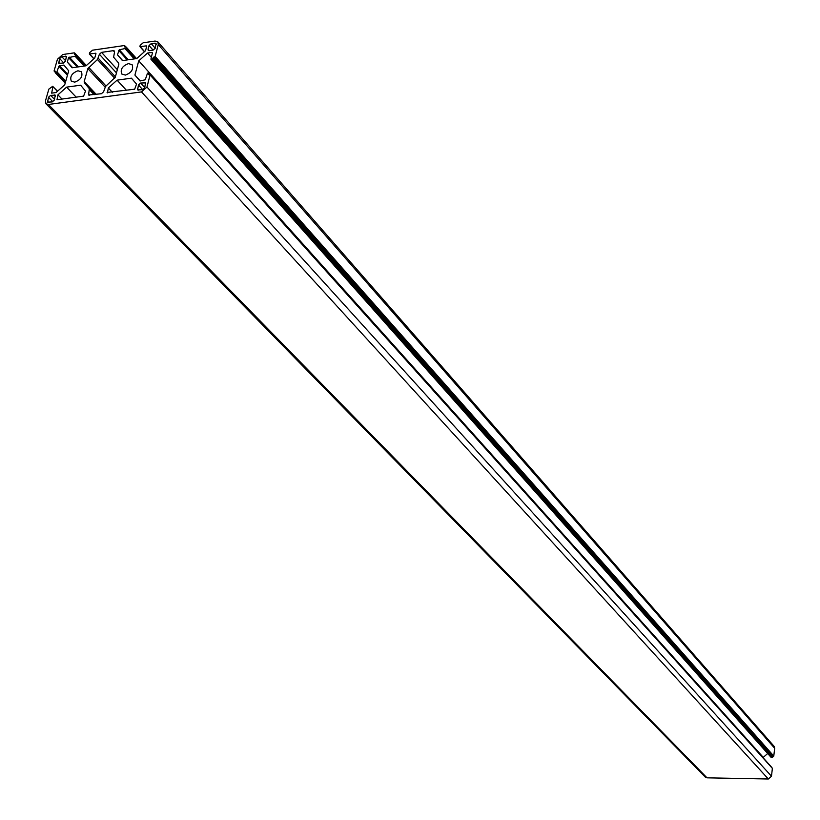 <?xml version="1.0" encoding="UTF-8"?>
<svg xmlns="http://www.w3.org/2000/svg" width="820" height="820" viewBox="0 0 820 820"><rect width="100%" height="100%" fill="white"/><g stroke="black" fill="none" stroke-linecap="round" stroke-linejoin="round"><path stroke-width="1.23" d="M125.357 75.091C131.456 72.785 133.711 69.331 132.123 64.708L128.474 63.611C122.364 65.928 120.12 69.403 121.739 74.015L125.357 75.091M77.951 70.776L81.405 71.781C83.025 76.352 80.801 79.806 74.733 82.143L71.299 81.149C69.669 76.578 71.883 73.123 77.951 70.776M113.303 50.666L114.359 50.973L114.533 52.09L113.601 57.195L118.664 63.099L118.838 64.216L115.261 77.275L105.534 86.459L103.586 91.789L101.424 93.716L88.56 95.028L89.339 88.683L84.368 82.707L84.204 81.59L87.843 68.613L97.477 59.511L99.404 54.274L101.547 52.377L113.303 50.666L114.544 52.029M138.447 84.993L140.63 83.045L145.509 82.861L144.699 87.76L142.506 89.708L137.627 89.892L138.447 84.993L142.711 89.667M59.614 58.538L61.736 56.652L66.358 56.416L65.497 61.172L63.365 63.058L58.753 63.304L59.614 58.538L63.786 62.955M48.493 97.272L50.625 95.376L55.258 95.161L54.386 100.019L52.244 101.926L47.621 102.141L48.493 97.272L52.849 101.752M149.312 50.686L153.084 50.143L155.257 48.206L156.077 43.409L151.198 43.624L149.035 45.551L148.051 49.251L148.225 50.358L149.312 50.686L148.051 49.251M57.554 91.194L52.664 86.336L48.851 89.113L45.479 100.829L45.951 103.761L48.411 104.468L141.501 91.912L146.975 87.043L150.101 74.743L148.758 74.64L148.881 73.113L147.518 73.154L145.242 79.786L140.025 80.995L134.91 75.071L138.744 60.864L147.518 53.044L152.069 52.388M46.002 103.812L705.261 777.083L707.014 777.831L768.34 779L141.501 91.912M52.962 86.418L51.66 93.142L56.047 92.537L64.708 84.829L68.695 70.817L63.909 65.046L58.907 66.246L56.58 72.693L55.288 72.744L55.422 71.237L54.12 70.817L57.441 59.255L62.74 54.53L74.282 52.849L74.497 54.263L75.932 54.325L75.061 56.221L68.562 57.636L67.312 62.023L72.099 67.773L86.079 65.784L94.73 58.066L95.971 53.659M72.652 67.701L67.312 62.023M125.921 46.914L124.445 45.52L92.537 50.184L89.595 52.675L89.37 54.007L95.602 53.238M124.763 45.623L124.681 46.945L126.167 47.017L125.942 48.349L119.3 49.794L117.434 54.796L122.436 60.598L136.735 58.558L145.509 50.748L146.698 46.299M122.662 60.557L117.434 54.796M774.059 746.292L157.85 41.881L155.103 41.041L143.131 42.794L140.159 45.315L139.933 46.658L146.319 45.869M157.85 41.881L158.28 44.618L155.134 56.416L152.264 59.101L150.9 59.153L152.448 52.828M774.101 746.343L774.674 748.281L773.783 756.081L772.143 757.618L771.169 757.27M151.269 57.267L147.518 53.044M767.684 753.508L763.276 757.383L138.744 60.864M140.261 80.965L134.91 75.071M771.394 767.12L150.05 74.692M772.378 768.381L150.162 75.071L772.378 768.381L771.476 776.243L768.34 779M57.021 99.743L57.933 94.853L66.605 87.135L80.616 85.198L85.505 91.081L83.599 96.135L57.021 99.743M76.168 97.149L66.605 87.135M62.012 99.066L57.933 94.853M107.451 92.896L108.322 87.965L117.086 80.155L131.436 78.166L136.53 84.101L134.664 89.206L107.082 92.455M126.454 90.323L117.086 80.155M112.299 92.24L108.322 87.965M117.342 69.649L101.547 52.377M116.46 72.877L99.404 54.274M115.374 76.834L98.297 58.271M114.718 78.238L97.477 59.511M106.036 86.018L88.673 67.363M105.032 87.043L87.843 68.613M96.288 94.413L84.204 81.59M95.499 94.525L84.368 82.707M94.915 94.597L89.339 88.683M94.115 94.71L89.493 89.81M89.739 95.304L88.365 93.859M144.74 87.576L140.63 83.045M138.785 90.21L137.442 88.744M145.714 83.948L144.433 82.523M65.61 60.772L61.736 56.652M59.891 63.56L58.579 62.166M66.563 57.41L65.354 56.129M54.561 99.425L50.625 95.376M48.821 102.387L47.427 100.962M55.493 96.135L54.263 94.874M155.246 48.226L151.198 43.624M156.241 44.526L154.98 43.081M153.084 50.143L149.035 45.551M707.014 777.831L48.411 104.468M57.441 91.297L53.023 86.715M57.41 91.327L53.013 86.766M67.701 74.282L59.542 65.672M67.435 75.235L58.907 66.246M65.764 81.088L57.215 72.119M65.497 82.041L56.58 72.693M65.241 82.943L55.586 72.837M55.319 72.129L54.468 71.248M75.573 54.243L74.64 53.238L75.542 54.243M86.243 65.631L75.993 54.622M86.223 65.651L75.983 54.663M85.26 65.897L75.696 55.647M84.234 66.041L75.061 56.221M78.382 66.881L69.198 57.072M77.357 67.025L68.562 57.636M93.972 58.743L89.677 54.099M124.814 45.951L125.706 46.945L124.814 45.94M136.335 58.609L126.218 47.334L136.325 58.609M135.29 58.763L125.942 48.349M134.265 58.907L125.296 48.923M128.289 59.757L119.3 49.794M127.264 59.901L118.654 50.368M144.556 51.588L140.261 46.75M774.674 748.281L158.28 44.618M773.783 756.081L155.134 56.416M773.403 756.409L154.478 57M772.952 756.399L153.791 57.093M772.583 756.737L153.145 57.677M772.512 757.29L152.92 58.517M772.143 757.618L152.264 59.101M771.466 757.608L151.228 59.245M771.476 776.243L146.975 87.043M65.19 83.117L55.288 72.744M55.268 72.303L54.171 71.155M75.799 54.243L74.579 52.941M86.367 65.528L75.932 54.325M93.849 58.855L89.37 54.007M136.54 58.579L126.167 47.017M144.422 51.711L139.933 46.658M771.23 757.506L150.9 59.153M771.323 766.895L148.881 73.113M772.307 768.145L150.101 74.743"/></g></svg>
